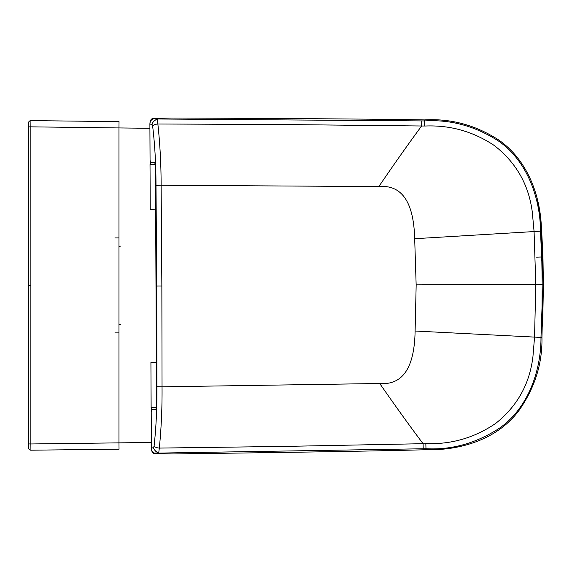 <?xml version="1.0" encoding="UTF-8"?>
<svg xmlns="http://www.w3.org/2000/svg" width="572" height="572" viewBox="0 0 572 572"><rect width="100%" height="100%" fill="white"/><g stroke="black" fill="none" stroke-linecap="round" stroke-linejoin="round"><path stroke-width="0.86" d="M28.6 285.407L28.6 126.877L28.6 443.929L28.6 285.407L30.874 285.407L30.859 443.965L118.962 442.864L118.962 127.942L30.859 126.841L30.917 120.62L119.033 121.614L118.962 127.942L149.907 128.292M119.033 449.192L30.917 450.193A2.259 2.259 -161.4 0 1 28.636 447.933L28.6 443.929L30.859 443.965L30.917 450.193L119.033 449.192L118.962 442.864L151.337 442.499M114.908 332.89L118.962 332.89M30.874 285.407L30.859 126.841L28.6 126.877L28.629 122.88A2.259 2.259 161.4 0 1 30.917 120.62L119.033 121.614M114.908 237.916L118.962 237.916M157.071 452.037L155.491 451.966L156.556 451.687M155.563 120.063L153.982 120.149L155.055 120.413M153.418 447.697L151.365 448.098C151.551 452.002 152.931 453.896 155.512 453.768L156.721 453.489C153.353 453.339 151.566 451.537 151.358 448.098L151.208 412.069C151.437 410.045 151.852 409.28 152.445 409.759L154.848 409.674C155.87 410.231 156.435 408.422 156.528 404.24L155.455 167.861C155.319 163.678 154.74 161.876 153.725 162.441L151.315 162.376C150.729 162.863 150.307 162.098 150.057 160.081L149.893 124.045C150.214 120.492 151.98 118.676 155.198 118.611L157.186 118.99L157.851 123.974C155.134 124.274 153.396 124.975 152.638 126.076L152.066 124.453M284.448 124.539L157.858 123.995C160.017 143.922 161.104 164.336 161.125 185.228L161.855 286.021L158.444 286.036M535.406 284.313L416.151 284.863L414.686 238.71L534.076 231.56L532.275 211.976C528.757 184.699 516.13 162.57 494.387 145.581C473.251 131.488 450.135 124.968 425.053 126.033L284.441 124.539M414.686 238.71C413.72 201.945 401.766 184.563 378.836 186.565L161.125 185.264M425.997 449.735C459.009 450.614 496.739 440.168 518.861 410.675C534.77 388.052 542.463 363.656 541.949 337.487L543.178 284.291L542.206 284.284L542.042 307.064L540.976 337.43C541.141 369.491 528.807 407.922 499.192 428.364C476.018 443.314 451.615 450.1 425.976 448.72L425.997 449.735C381.824 450.951 297.404 452.345 172.723 453.932L155.512 453.768M156.721 453.489L158.709 453.088L425.976 448.72L425.847 443.636L285.907 446.389M158.701 453.096L159.323 448.105C161.304 428.135 162.212 407.714 162.04 386.815L156.914 386.701C157.093 407.486 156.149 427.27 154.097 446.046L153.539 447.676M285.914 446.389L159.331 448.083C156.606 447.826 154.862 447.147 154.097 446.046M157.186 118.99L424.481 120.928C450.114 119.319 474.574 125.883 497.883 140.619C527.684 160.789 540.361 199.106 540.497 231.174L541.834 261.526L542.206 284.284L535.785 284.313L534.555 337.101L415.108 331.031C414.471 367.81 402.681 385.299 379.736 383.505L162.04 386.815M159.095 453.339C155.648 451.594 153.761 449.606 153.41 447.39M541.949 337.487L534.555 337.101L532.932 356.699C529.665 384.005 517.238 406.249 495.645 423.437C474.638 437.723 451.594 444.451 426.498 443.615L425.847 443.636M162.04 386.786L161.855 286.021L156.735 286.043L156.914 386.701M156.735 286.043L155.999 185.392C155.984 164.607 154.869 144.838 152.638 126.076M151.945 124.431L149.893 124.052C150.036 120.141 151.401 118.24 153.982 118.34L155.198 118.611M157.572 118.733C154.147 120.52 152.274 122.515 151.945 124.739M153.982 118.34L171.192 118.025C295.881 118.468 380.316 119.105 424.495 119.913C450.65 118.375 475.275 124.989 498.376 139.754C528.621 160.482 541.205 198.248 541.462 231.102L543.178 284.291M156.342 362.24L150.922 362.462L151.13 407.643L151.809 409.945M155.648 209.852L150.229 209.688L150.021 164.507L150.679 162.198M536.629 257.171L542.95 256.964L543.4 285.399L542.864 313.835M118.962 323.716A1.809 0.972 180 0 0 120.706 324.689M118.962 247.09A1.809 0.972 180 0 1 120.706 246.117M421.721 120.878L421.643 125.962C408.53 143.715 394.258 163.914 378.836 186.565M379.736 383.505C395.359 406.013 409.809 426.083 423.087 443.715L423.216 448.798M541.462 231.102L534.076 231.56L535.785 284.313L416.173 284.863L415.108 331.031M155.999 185.392L161.125 185.228M424.403 126.019L424.495 119.913M487.272 284.541L480.051 284.577M156.585 407.529L151.13 407.643M155.477 164.572L150.021 164.507M28.6 443.929L28.722 448.555C28.743 449.242 29.472 449.785 30.917 450.193M542.95 313.835L542.463 326.09M28.6 126.877L28.714 122.251C28.736 121.564 29.472 121.021 30.917 120.613M542.95 256.964L541.562 228.836L537.058 197.876"/></g></svg>
